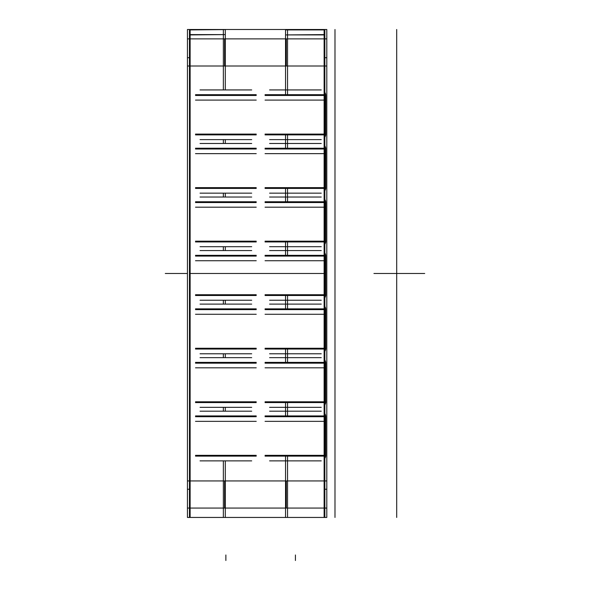 <?xml version="1.0" encoding="UTF-8"?>
<svg xmlns="http://www.w3.org/2000/svg" width="590" height="590" viewBox="0 0 590 590"><rect width="100%" height="100%" fill="white"/><g stroke="black" fill="none" stroke-linecap="round" stroke-linejoin="round"><path stroke-width="0.89" d="M265.058 94.688L325.717 94.688A5.517 5.517 90 0 0 324.847 92.394A5.517 5.517 -90 0 1 325.724 94.688A5.517 5.517 90 0 0 324.847 92.394A5.517 5.517 -90 0 1 325.724 94.688L325.776 134.874L265.058 134.874M325.776 100.101L325.776 94.791L325.776 100.101L265.058 100.101M325.665 134.874A5.517 5.509 90 0 1 324.847 137.079M324.847 137.168A5.517 5.517 0 0 0 325.724 134.874A5.517 5.517 0 0 1 324.847 137.168A5.517 5.517 0 0 0 325.724 134.874A5.517 5.517 0 0 1 324.847 137.168A5.517 5.517 0 0 0 325.724 134.874L324.847 137.168L325.724 134.874M321.255 139.616L269.586 139.616M321.255 89.938L269.586 89.938M324.847 92.483A5.517 5.509 90 0 1 325.665 94.688M325.776 134.1L265.058 134.1L325.776 134.1L325.776 95.462L265.058 95.462L325.776 95.462L265.058 95.462L325.776 95.462L325.776 134.1L265.058 134.1L325.776 134.1L325.776 95.462L265.058 95.462M265.058 148.23L325.717 148.23A5.517 5.517 90 0 0 324.847 145.936A5.517 5.517 -90 0 1 325.724 148.23A5.517 5.517 90 0 0 324.847 145.936A5.517 5.517 -90 0 1 325.724 148.23L325.776 188.417L265.058 188.417M325.776 153.643L325.776 148.333L325.776 153.643L265.058 153.643M325.665 188.417A5.517 5.509 90 0 1 324.847 190.622M324.847 190.71A5.517 5.517 0 0 0 325.724 188.417A5.517 5.517 0 0 1 324.847 190.71A5.517 5.517 0 0 0 325.724 188.417A5.517 5.517 0 0 1 324.847 190.71A5.517 5.517 0 0 0 325.724 188.417L324.847 190.71L325.724 188.417M321.255 193.159L269.586 193.159M321.255 143.481L269.586 143.481M324.847 146.025A5.517 5.509 90 0 1 325.665 148.23M325.776 187.642L265.058 187.642L325.776 187.642L325.776 149.005L265.058 149.005L325.776 149.005L265.058 149.005L325.776 149.005L325.776 187.642L265.058 187.642L325.776 187.642L325.776 149.005L265.058 149.005M251.701 300.244L200.04 300.244M251.701 250.566L200.04 250.566M256.23 256.082L195.511 256.082M195.511 255.315L256.23 255.315M195.511 295.494L256.23 295.494M256.23 260.728L195.511 260.728M195.511 294.727L256.23 294.727L195.511 294.727M251.701 353.786L200.04 353.786M251.701 304.108L200.04 304.108M256.23 309.625L195.511 309.625M195.511 308.858L256.23 308.858M195.511 349.037L256.23 349.037M256.23 314.271L195.511 314.271M195.511 348.262L256.23 348.262L195.511 348.262M251.701 407.329L200.04 407.329M251.701 357.651L200.04 357.651M256.23 363.167L195.511 363.167M195.511 362.393L256.23 362.393M195.511 402.579L256.23 402.579M256.23 367.813L195.511 367.813M195.511 401.805L256.23 401.805L195.511 401.805M251.701 460.871L200.04 460.871M251.701 411.193L200.04 411.193M256.23 416.71L195.511 416.71M195.511 415.935L256.23 415.935M195.511 456.122L256.23 456.122M256.23 421.349L195.511 421.349M195.511 455.347L256.23 455.347L195.511 455.347M265.058 201.773L325.717 201.773A5.517 5.517 90 0 0 324.847 199.479A5.517 5.517 -90 0 1 325.724 201.773A5.517 5.517 90 0 0 324.847 199.479A5.517 5.517 -90 0 1 325.724 201.773L325.776 241.952L265.058 241.952M325.776 207.186L325.776 201.876L325.776 207.186L265.058 207.186M325.665 241.952A5.517 5.509 90 0 1 324.847 244.164M324.847 244.253A5.517 5.517 0 0 0 325.724 241.952A5.517 5.517 0 0 1 324.847 244.253A5.517 5.517 0 0 0 325.724 241.952A5.517 5.517 0 0 1 324.847 244.253A5.517 5.517 0 0 0 325.724 241.952L324.847 244.253L325.724 241.952M321.255 246.701L269.586 246.701M321.255 197.023L269.586 197.023M324.847 199.568A5.517 5.509 90 0 1 325.665 201.773M325.776 241.185L265.058 241.185L325.776 241.185L325.776 202.547L265.058 202.547L325.776 202.547L265.058 202.547L325.776 202.547L325.776 241.185L265.058 241.185L325.776 241.185L325.776 202.547L265.058 202.547M265.058 255.315L325.717 255.315A5.517 5.517 90 0 0 324.847 253.014A5.517 5.517 -90 0 1 325.724 255.315A5.517 5.517 90 0 0 324.847 253.014A5.517 5.517 -90 0 1 325.724 255.315L325.776 295.494L265.058 295.494M325.776 260.728L325.776 255.418L325.776 260.728L265.058 260.728M325.665 295.494A5.517 5.509 90 0 1 324.847 297.707M324.847 297.795A5.517 5.517 0 0 0 325.724 295.494A5.517 5.517 0 0 1 324.847 297.795A5.517 5.517 0 0 0 325.724 295.494A5.517 5.517 0 0 1 324.847 297.795A5.517 5.517 0 0 0 325.724 295.494L324.847 297.795L325.724 295.494M321.255 300.244L269.586 300.244M321.255 250.566L269.586 250.566M324.847 253.103A5.517 5.509 90 0 1 325.665 255.315M325.776 294.727L265.058 294.727L325.776 294.727L325.776 256.082L265.058 256.082L325.776 256.082L265.058 256.082L325.776 256.082L325.776 294.727L265.058 294.727L325.776 294.727L325.776 256.082L265.058 256.082M265.058 308.858L325.717 308.858A5.517 5.517 90 0 0 324.847 306.557A5.517 5.517 -90 0 1 325.724 308.858A5.517 5.517 90 0 0 324.847 306.557A5.517 5.517 -90 0 1 325.724 308.858L325.776 349.037L265.058 349.037M325.776 314.271L325.776 308.961L325.776 314.271L265.058 314.271M325.665 349.037A5.517 5.509 90 0 1 324.847 351.242M324.847 351.338A5.517 5.517 0 0 0 325.724 349.037A5.517 5.517 0 0 1 324.847 351.338A5.517 5.517 0 0 0 325.724 349.037A5.517 5.517 0 0 1 324.847 351.338A5.517 5.517 0 0 0 325.724 349.037L324.847 351.338L325.724 349.037M321.255 353.786L269.586 353.786M321.255 304.108L269.586 304.108M324.847 306.645A5.517 5.509 90 0 1 325.665 308.858M325.776 348.262L265.058 348.262L325.776 348.262L325.776 309.625L265.058 309.625L325.776 309.625L265.058 309.625L325.776 309.625L325.776 348.262L265.058 348.262L325.776 348.262L325.776 309.625L265.058 309.625M265.058 362.393L325.717 362.393A5.517 5.517 90 0 0 324.847 360.099A5.517 5.517 -90 0 1 325.724 362.393A5.517 5.517 90 0 0 324.847 360.099A5.517 5.517 -90 0 1 325.724 362.393L325.776 402.579L265.058 402.579M325.776 367.813L325.776 362.503L325.776 367.813L265.058 367.813M325.665 402.579A5.517 5.509 90 0 1 324.847 404.784M324.847 404.873A5.517 5.517 0 0 0 325.724 402.579A5.517 5.517 0 0 1 324.847 404.873A5.517 5.517 0 0 0 325.724 402.579A5.517 5.517 0 0 1 324.847 404.873A5.517 5.517 0 0 0 325.724 402.579L324.847 404.873L325.724 402.579M321.255 407.329L269.586 407.329M321.255 357.651L269.586 357.651M324.847 360.188A5.517 5.509 90 0 1 325.665 362.393M325.776 401.805L265.058 401.805L325.776 401.805L325.776 363.167L265.058 363.167L325.776 363.167L265.058 363.167L325.776 363.167L325.776 401.805L265.058 401.805L325.776 401.805L325.776 363.167L265.058 363.167M265.058 415.935L325.717 415.935A5.517 5.517 90 0 0 324.847 413.642A5.517 5.517 -90 0 1 325.724 415.935A5.517 5.517 90 0 0 324.847 413.642A5.517 5.517 -90 0 1 325.724 415.935L325.776 456.122L265.058 456.122M325.776 421.349L325.776 416.046L325.776 421.349L265.058 421.349M325.665 456.122A5.517 5.509 90 0 1 324.847 458.327M324.847 458.415A5.517 5.517 0 0 0 325.724 456.122A5.517 5.517 0 0 1 324.847 458.415A5.517 5.517 0 0 0 325.724 456.122A5.517 5.517 0 0 1 324.847 458.415A5.517 5.517 0 0 0 325.724 456.122L324.847 458.415L325.724 456.122M321.255 460.871L269.586 460.871M321.255 411.193L269.586 411.193M324.847 413.73A5.517 5.509 90 0 1 325.665 415.935M325.776 455.347L265.058 455.347L325.776 455.347L325.776 416.71L265.058 416.71L325.776 416.71L265.058 416.71L325.776 416.71L325.776 455.347L265.058 455.347L325.776 455.347L325.776 416.71L265.058 416.71M251.701 139.616L200.04 139.616M251.701 89.938L200.04 89.938M256.23 95.462L195.511 95.462M195.511 94.688L256.23 94.688M195.511 134.874L256.23 134.874M256.23 100.101L195.511 100.101M195.511 134.1L256.23 134.1L195.511 134.1M251.701 193.159L200.04 193.159M251.701 143.481L200.04 143.481M256.23 149.005L195.511 149.005M195.511 148.23L256.23 148.23M195.511 188.417L256.23 188.417M256.23 153.643L195.511 153.643M195.511 187.642L256.23 187.642L195.511 187.642M251.701 246.701L200.04 246.701M251.701 197.023L200.04 197.023M256.23 202.547L195.511 202.547M195.511 201.773L256.23 201.773M195.511 241.952L256.23 241.952M256.23 207.186L195.511 207.186M195.511 241.185L256.23 241.185L195.511 241.185M187.443 38.881L326.801 38.881M189.456 29.5L187.443 29.5L187.443 517.445L225.299 517.445L225.299 460.871L225.299 517.445L189.456 517.445L189.456 29.5L225.299 29.5L225.299 89.938L225.299 29.5L189.456 29.5L189.456 517.445M324.847 29.5L285.538 29.5L285.538 94.688L285.538 29.5L326.801 29.5L326.801 517.445L324.847 517.445L324.847 29.5L324.847 517.445L285.538 517.445L324.847 517.445M190.128 29.5L190.128 517.445M187.443 480.939L326.801 480.939M187.443 57.709L189.456 57.709M324.847 57.709L326.801 57.709M187.443 489.243L189.456 489.243M324.847 489.243L326.801 489.243M187.443 66.006L326.801 66.006M225.299 139.616L225.299 143.481L225.299 139.616M225.299 193.159L225.299 197.023L225.299 193.159M225.299 246.701L225.299 250.566L225.299 246.701M225.299 300.244L225.299 304.108L225.299 300.244M225.299 353.786L225.299 357.651L225.299 353.786M225.299 407.329L225.299 411.193L225.299 407.329M190.128 34.604L224.598 34.604L190.128 34.913M190.128 29.603L224.598 29.603L190.128 29.913M287.544 29.5L287.544 94.688L287.544 29.5L223.359 29.5L223.359 89.938L223.359 29.5L287.544 29.5M287.544 134.874L287.544 148.23L287.544 134.874M287.544 188.417L287.544 201.773L287.544 188.417M287.544 241.952L287.544 255.315L287.544 241.952M287.544 295.494L287.544 308.858L287.544 295.494M287.544 349.037L287.544 362.393L287.544 349.037M287.544 402.579L287.544 415.935L287.544 402.579M287.544 456.122L287.544 517.445L223.359 517.445L223.359 460.871L223.359 517.445L287.544 517.445L287.544 456.122M223.359 139.616L223.359 143.481L223.359 139.616M223.359 193.159L223.359 197.023L223.359 193.159M223.359 246.701L223.359 250.566L223.359 246.701M223.359 300.244L223.359 304.108L223.359 300.244M223.359 353.786L223.359 357.651L223.359 353.786M223.359 407.329L223.359 411.193L223.359 407.329M224.598 480.939L224.598 508.064L224.598 480.939M286.305 508.064L286.305 480.939L286.305 508.064M286.305 66.006L286.305 38.881L286.305 66.006M224.598 38.881L224.598 66.006L224.598 38.881M285.538 134.874L285.538 148.23L285.538 134.874M285.538 188.417L285.538 201.773L285.538 188.417M285.538 241.952L285.538 255.315L285.538 241.952M285.538 295.494L285.538 308.858L285.538 295.494M285.538 349.037L285.538 362.393L285.538 349.037M285.538 402.579L285.538 415.935L285.538 402.579M285.538 456.122L285.538 517.445L285.538 456.122M324.124 34.913L286.305 34.913L324.124 34.604M324.124 29.913L286.305 29.913L324.124 29.603M324.124 29.5L324.124 517.445M187.443 508.064L326.801 508.064M187.443 273.472L165.289 273.472L187.443 273.472M325.724 94.688A5.517 5.517 90 0 0 324.847 92.394L325.724 94.688L324.847 92.394M325.724 148.23A5.517 5.517 90 0 0 324.847 145.936L325.724 148.23L324.847 145.936M325.724 201.773A5.517 5.517 90 0 0 324.847 199.479L325.724 201.773L324.847 199.479M325.724 255.315A5.517 5.517 90 0 0 324.847 253.014L325.724 255.315L324.847 253.014M325.724 308.858A5.517 5.517 90 0 0 324.847 306.557L325.724 308.858L324.847 306.557M325.724 362.393A5.517 5.517 90 0 0 324.847 360.099L325.724 362.393L324.847 360.099M325.724 415.935A5.517 5.517 90 0 0 324.847 413.642L325.724 415.935L324.847 413.642M286.305 273.472L190.128 273.472L286.305 273.472M225.874 554.984L225.874 560.5L225.874 554.984M424.712 273.472L375.314 273.472C352.171 273.472 352.171 273.472 375.314 273.472L424.712 273.472L375.314 273.472C352.171 273.472 352.171 273.472 375.314 273.472L424.712 273.472L375.314 273.472C352.171 273.472 352.171 273.472 375.314 273.472L424.712 273.472L375.314 273.472C352.171 273.472 352.171 273.472 375.314 273.472L424.712 273.472M373.935 273.472C352.577 273.472 352.577 273.472 373.935 273.472L379.451 273.472C400.809 273.472 400.809 273.472 379.451 273.472L373.935 273.472C352.577 273.472 352.577 273.472 373.935 273.472L379.451 273.472C400.809 273.472 400.809 273.472 379.451 273.472L373.935 273.472C352.577 273.472 352.577 273.472 373.935 273.472L379.451 273.472C400.809 273.472 400.809 273.472 379.451 273.472L373.935 273.472C352.577 273.472 352.577 273.472 373.935 273.472L379.451 273.472C400.809 273.472 400.809 273.472 379.451 273.472L373.935 273.472M324.124 273.472L232.217 273.472L324.124 273.472M295.42 554.984L295.42 560.5L295.42 554.984M334.987 29.5L334.987 517.445L334.987 29.5M396.701 29.5L396.701 517.445L396.701 29.5M237.04 273.472L301.571 273.472L237.04 273.472M325.776 94.688L325.776 134.874L325.776 94.688M325.776 148.23L325.776 188.417L325.776 148.23M325.776 201.773L325.776 241.952L325.776 201.773M325.776 255.315L325.776 295.494L325.776 255.315M325.776 308.858L325.776 349.037L325.776 308.858M325.776 362.393L325.776 402.579L325.776 362.393M325.776 415.935L325.776 456.122L325.776 415.935"/></g></svg>
